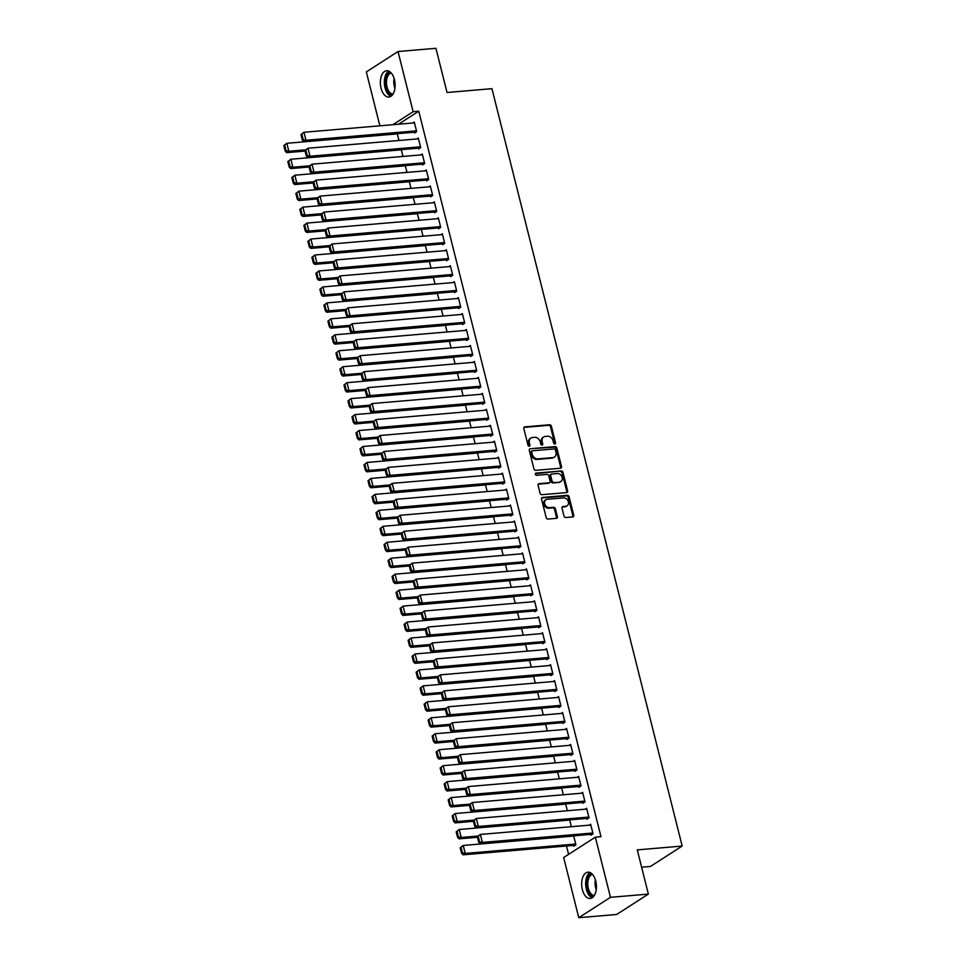 <?xml version="1.0" encoding="UTF-8"?>
<svg xmlns="http://www.w3.org/2000/svg" width="966" height="966" viewBox="0 0 966 966"><rect width="100%" height="100%" fill="white"/><g stroke="black" fill="none" stroke-linecap="round" stroke-linejoin="round"><path stroke-width="1.45" d="M554.858 444.034A1.159 0.93 57.3 0 0 555.547 442.851L551.369 426.211A1.666 1.328 57.3 0 0 549.594 424.762L524.804 426.875A1.666 1.328 57.3 0 0 523.813 428.554L527.991 445.205A1.159 0.93 57.3 0 0 529.923 445.036L529.38 442.887A5.313 4.25 57.3 0 1 530.914 438.033A5.313 4.25 57.3 0 1 532.532 437.501L534.596 437.32A5.313 4.25 57.3 0 1 540.26 441.957L540.803 444.106A1.159 0.93 57.3 0 0 542.735 443.949L542.192 441.788A5.313 4.25 57.3 0 1 543.725 436.946A5.313 4.25 57.3 0 1 545.343 436.403L547.408 436.234A5.313 4.25 57.3 0 1 553.083 440.87L553.615 443.02A1.159 0.93 57.3 0 0 554.858 444.034M554.677 444.034A1.159 0.93 57.3 0 0 554.689 443.406L550.511 426.767A1.666 1.328 57.3 0 0 548.736 425.318L523.946 427.431A1.666 1.328 57.3 0 0 523.934 427.431L524.804 426.875M529.054 446.207A1.159 0.93 57.3 0 0 529.066 445.592L528.523 443.43L529.38 442.887M541.866 445.121A1.159 0.93 57.3 0 0 541.878 444.493L541.334 442.343L542.192 441.788M582.365 889.626A13.198 7.317 85.1 0 1 587.932 872.177A13.198 7.317 85.1 0 1 595.732 881.028A13.198 7.317 85.1 0 1 590.178 898.477A13.198 7.317 85.1 0 1 582.365 889.626M381.063 88.196A13.198 7.317 85.1 0 1 386.629 70.747A13.198 7.317 85.1 0 1 394.43 79.598A13.198 7.317 85.1 0 1 388.863 97.059A13.198 7.317 85.1 0 1 381.063 88.196M564.023 516.086A1.666 1.328 57.3 0 0 565.798 517.534L572.753 516.943A1.666 1.328 57.3 0 0 573.732 515.264L569.095 496.778A1.666 1.328 57.3 0 0 567.32 495.329L542.518 497.442A1.666 1.328 57.3 0 0 541.54 499.12L546.176 517.607A1.666 1.328 57.3 0 0 547.951 519.056L556.356 518.344A1.666 1.328 57.3 0 0 557.346 516.653L555.353 508.744A1.666 1.328 57.3 0 0 553.578 507.295L549.413 507.657A4.444 3.55 57.3 0 1 544.957 504.602A4.444 3.55 57.3 0 1 545.959 499.724A4.444 3.55 57.3 0 1 547.311 499.277L563.637 497.888A4.444 3.55 57.3 0 1 568.093 500.931A4.444 3.55 57.3 0 1 567.09 505.81A4.444 3.55 57.3 0 1 565.738 506.269L563.021 506.498A1.666 1.328 57.3 0 0 562.031 508.176L564.023 516.086M595.358 837.16L610.476 897.317L578.779 917.7L563.661 857.542L595.358 837.16L600.973 836.677L418.749 111.211L413.134 111.694L392.896 124.699M379.867 125.809L366.331 71.907L398.028 51.524L435.92 48.3L447.029 92.507L491.935 88.679L682.177 846.059L637.27 849.887L648.367 894.093L610.476 897.317M398.028 51.524L413.134 111.694M560.509 468.232A1.666 1.328 57.3 0 0 561.5 466.542L556.851 448.067A1.666 1.328 57.3 0 0 555.088 446.618L530.286 448.731A1.666 1.328 57.3 0 0 529.308 450.41L533.944 468.896A1.666 1.328 57.3 0 0 535.719 470.345L560.509 468.232A1.666 1.328 57.3 0 0 560.642 467.097L555.993 448.61A1.666 1.328 57.3 0 0 554.23 447.161L530.286 448.731M562.973 472.422L567.622 490.909A1.666 1.328 57.3 0 1 566.631 492.588L541.829 494.701A1.666 1.328 57.3 0 1 540.066 493.252L538.074 485.343A1.666 1.328 57.3 0 1 539.064 483.652L549.123 482.795A1.666 1.328 57.3 0 0 550.101 481.116L548.785 475.864A1.666 1.328 57.3 0 0 547.01 474.415L536.541 475.308A1.159 0.93 57.3 0 1 535.997 473.123L561.198 470.973A1.666 1.328 57.3 0 1 562.973 472.422L562.115 472.978L566.764 491.452L567.622 490.909M641.617 867.202L650.48 866.442L682.177 846.059M586.688 818.431L586.893 819.228L589.031 817.852L586.628 808.276L585.167 809.218M569.638 819.88L571.353 826.691M578.67 786.517L578.875 787.314L581.013 785.938L578.61 776.362L577.149 777.292M561.62 787.966L563.335 794.777M570.652 754.591L570.858 755.388L572.995 754.011L570.592 744.436L569.131 745.378M553.603 756.052L555.317 762.862M562.635 722.677L562.84 723.474L564.977 722.097L562.574 712.522L561.113 713.463M545.585 724.126L547.299 730.936M554.617 690.762L554.822 691.559L556.959 690.183L554.556 680.607L553.095 681.549M537.579 692.211L539.282 699.022M546.611 658.848L546.804 659.645L548.954 658.269L546.539 648.693L545.078 649.635M529.561 660.297L531.264 667.108M538.593 626.934L538.787 627.731L540.936 626.354L538.521 616.779L537.06 617.709M521.543 628.383L523.246 635.193M530.576 595.008L530.769 595.805L532.918 594.428L530.503 584.853L529.054 585.794M513.526 596.469L515.228 603.279M522.558 563.093L522.751 563.89L524.9 562.514L522.497 552.938L521.036 553.88M505.508 564.542L507.21 571.353M514.54 531.179L514.733 531.976L516.882 530.6L514.48 521.024L513.018 521.966M497.49 532.628L499.205 539.439M506.522 499.265L506.727 500.062L508.865 498.685L506.462 489.11L505.001 490.052M489.472 500.714L491.187 507.524M498.504 467.351L498.71 468.148L500.847 466.771L498.444 457.196L496.983 458.125M481.454 468.8L483.169 475.61M490.486 435.425L490.692 436.234L492.829 434.845L490.426 425.269L488.965 426.211M473.437 436.886L475.151 443.696M482.469 403.51L482.674 404.307L484.811 402.931L482.408 393.355L480.947 394.297M465.419 404.959L467.133 411.77M474.451 371.596L474.656 372.393L476.793 371.016L474.391 361.441L472.929 362.383M457.401 373.045L459.116 379.855M466.433 339.682L466.638 340.479L468.776 339.102L466.373 329.527L464.912 330.469M449.383 341.131L451.098 347.941M458.415 307.768L458.621 308.565L460.758 307.188L458.355 297.613L456.894 298.542M441.365 309.217L443.08 316.027M450.397 275.841L450.603 276.65L452.74 275.262L450.337 265.686L448.876 266.628M433.348 277.302L435.062 284.113M442.392 243.927L442.585 244.724L444.722 243.347L442.319 233.772L440.858 234.714M425.342 245.376L427.044 252.186M434.374 212.013L434.567 212.81L436.717 211.433L434.302 201.858L432.84 202.8M417.324 213.462L419.027 220.272M426.356 180.099L426.549 180.896L428.699 179.519L426.284 169.944L424.823 170.885M409.306 181.548L411.009 188.358M418.338 148.184L418.532 148.981L420.681 147.605L418.278 138.029L416.817 138.959M401.288 149.633L402.991 156.444M418.749 111.211L398.511 124.228M566.499 846.011L568.6 854.367M397.28 133.67L398.982 140.481M414.329 132.221L414.523 133.018L416.672 131.642L414.269 122.066L412.808 123.008M405.297 165.584L407 172.395M422.347 164.135L422.54 164.932L424.69 163.556L422.275 153.98L420.826 154.922M413.315 197.511L415.018 204.321M430.365 196.05L430.558 196.859L432.708 195.47L430.293 185.907L428.832 186.836M421.333 229.425L423.036 236.235M438.383 227.976L438.576 228.773L440.725 227.396L438.31 217.821L436.849 218.751M429.351 261.339L431.053 268.15M446.389 259.89L446.594 260.687L448.731 259.311L446.328 249.735L444.867 250.677M437.356 293.253L439.071 300.064M454.406 291.804L454.612 292.601L456.749 291.225L454.346 281.649L452.885 282.591M445.374 325.168L447.089 331.978M462.424 323.719L462.629 324.516L464.767 323.139L462.364 313.564L460.903 314.505M453.392 357.094L455.107 363.904M470.442 355.633L470.647 356.442L472.785 355.053L470.382 345.478L468.921 346.42M461.41 389.008L463.125 395.819M478.46 387.559L478.665 388.356L480.802 386.98L478.399 377.404L476.938 378.334M469.428 420.922L471.142 427.733M486.478 419.473L486.683 420.27L488.82 418.894L486.417 409.318L484.956 410.26M477.445 452.837L479.16 459.647M494.495 451.388L494.701 452.185L496.838 450.808L494.435 441.233L492.974 442.174M485.463 484.751L487.178 491.561M502.513 483.302L502.718 484.099L504.856 482.722L502.453 473.147L500.992 474.089M493.481 516.677L495.196 523.487M510.531 515.216L510.724 516.013L512.874 514.636L510.471 505.061L509.01 506.003M501.499 548.591L503.201 555.402M518.549 547.142L518.742 547.939L520.891 546.563L518.488 536.987L517.027 537.917M509.517 580.506L511.219 587.316M526.567 579.057L526.76 579.854L528.909 578.477L526.506 568.902L525.045 569.843M517.534 612.42L519.237 619.23M534.584 610.971L534.778 611.768L536.927 610.391L534.512 600.816L533.051 601.758M525.552 644.334L527.255 651.144M542.602 642.885L542.795 643.682L544.945 642.305L542.53 632.73L541.069 633.672M533.57 676.26L535.273 683.071M550.62 674.799L550.813 675.596L552.95 674.22L550.548 664.644L549.086 665.586M541.576 708.175L543.29 714.985M558.626 706.726L558.831 707.523L560.968 706.146L558.565 696.571L557.104 697.5M549.594 740.089L551.308 746.899M566.644 738.64L566.849 739.437L568.986 738.06L566.583 728.485L565.122 729.427M557.611 772.003L559.326 778.813M574.661 770.554L574.867 771.351L577.004 769.974L574.601 760.399L573.14 761.341M565.629 803.917L567.344 810.728M582.679 802.468L582.884 803.265L585.022 801.889L582.619 792.313L581.158 793.255M573.562 845.407L573.768 846.204L575.905 844.827L573.647 835.844M590.697 834.383L590.902 835.179L593.039 833.803L590.637 824.227L589.175 825.169M648.367 894.093L616.67 914.476L578.779 917.7M543.725 436.946L542.868 437.501A5.313 4.25 57.3 0 0 541.334 442.343M530.914 438.033L530.056 438.588A5.313 4.25 57.3 0 0 528.523 443.43M555.365 449.951A1.159 0.93 57.3 0 0 554.122 448.936L532.351 450.784A1.159 0.93 57.3 0 0 531.662 451.967L532.23 454.237A5.313 4.25 57.3 0 0 537.905 458.874L552.781 457.606A5.313 4.25 57.3 0 0 554.399 457.075A5.313 4.25 57.3 0 0 555.933 452.221L555.365 449.951M531.493 451.339A1.159 0.93 57.3 0 0 530.805 452.523L531.662 451.967M554.399 457.075L553.542 457.618A5.313 4.25 57.3 0 1 551.924 458.162L537.048 459.43A5.313 4.25 57.3 0 1 531.372 454.793L530.805 452.523M566.644 492.588A1.666 1.328 57.3 0 0 566.764 491.452M539.064 483.652L538.207 484.207A1.666 1.328 57.3 0 0 538.195 484.207L548.265 483.35A1.666 1.328 57.3 0 0 548.76 483.181L549.618 482.626M535.321 473.654L561.198 470.973M559.555 481.913A4.444 3.55 57.3 0 0 560.908 481.454A4.444 3.55 57.3 0 0 561.898 476.588A4.444 3.55 57.3 0 0 557.442 473.533L551.695 474.016A1.666 1.328 57.3 0 0 550.717 475.707L552.033 480.947A1.666 1.328 57.3 0 0 553.796 482.396L558.698 482.469A4.444 3.55 57.3 0 0 560.051 482.01L560.908 481.454M551.188 474.185L550.33 474.741A1.666 1.328 57.3 0 0 549.859 476.262L550.717 475.707M558.698 482.469L552.95 482.952A1.666 1.328 57.3 0 1 551.175 481.503L549.859 476.262M562.115 472.978A1.666 1.328 57.3 0 0 560.34 471.529M567.09 505.81L566.233 506.365A4.444 3.55 57.3 0 1 564.881 506.812L562.164 507.041A1.666 1.328 57.3 0 0 562.152 507.041L563.021 506.498M545.959 499.724L545.102 500.279A4.444 3.55 57.3 0 0 544.1 505.158A4.444 3.55 57.3 0 0 548.555 508.201L549.413 507.657M556.368 518.344A1.666 1.328 57.3 0 0 556.488 517.208L554.496 509.299A1.666 1.328 57.3 0 0 552.721 507.85L548.555 508.201M572.753 516.943A1.666 1.328 57.3 0 0 572.874 515.808L568.237 497.333A1.666 1.328 57.3 0 0 566.462 495.884L541.672 497.997A1.666 1.328 57.3 0 0 541.66 497.997L542.518 497.442M283.823 145.612L285.224 151.191L286.081 150.636L284.68 145.057L283.823 145.612L286.842 143.294L397.328 133.888M305.63 149.839L288.846 151.276L286.709 152.652L305.099 151.082M284.68 145.057L286.842 143.294L288.846 151.276L286.081 150.636M285.224 151.191L286.709 152.652M416.467 130.845L305.981 140.251L303.843 141.628L415.984 132.076M300.957 134.588L303.976 132.27L305.981 140.251L303.215 139.623L301.815 134.032L300.957 134.588L302.358 140.179L303.215 139.623M414.462 122.863L303.976 132.27L301.815 134.032M303.843 141.628L302.358 140.179M287.832 161.564L289.232 167.154L290.09 166.599L288.689 161.02L287.832 161.564L290.851 159.245L401.337 149.839M309.639 165.802L292.855 167.227L290.718 168.603L309.108 167.033M288.689 161.02L290.851 159.245L292.855 167.227L290.09 166.599M289.232 167.154L290.718 168.603M291.841 177.527L293.241 183.105L294.099 182.562L292.698 176.971L291.841 177.527L294.859 175.208L405.346 165.802M313.648 181.753L296.864 183.19L294.727 184.566L313.117 182.997M292.698 176.971L294.859 175.208L296.864 183.19L294.099 182.562M293.241 183.105L294.727 184.566M420.476 146.808L309.989 156.214L307.852 157.591L419.993 148.04M304.966 150.551L307.985 148.233L309.989 156.214L307.224 155.586L305.824 149.996L304.966 150.551L306.367 156.13L307.224 155.586M418.471 138.826L307.985 148.233L305.824 149.996M307.852 157.591L306.367 156.13M424.485 162.759L313.998 172.165L311.861 173.542L424.002 164.003M308.975 166.502L311.994 164.184L313.998 172.165L311.233 171.537L309.832 165.959L308.975 166.502L310.376 172.093L311.233 171.537M422.48 154.777L311.994 164.184L309.832 165.959M311.861 173.542L310.376 172.093M392.377 94.958A11.423 6.339 85.1 0 1 391.133 94.753A11.423 6.339 85.1 0 1 385.301 82.979A11.423 6.339 85.1 0 1 390.445 72.221M391.218 72.993A10.578 5.868 -94.9 0 0 386.472 82.979A10.578 5.868 -94.9 0 0 391.87 93.871A10.578 5.868 -94.9 0 0 393.017 94.052M388.73 71.098A13.113 7.269 -94.9 0 0 384.432 84.187A13.113 7.269 -94.9 0 0 390.88 96.346M593.679 896.388A11.423 6.339 85.1 0 1 592.436 896.182A11.423 6.339 85.1 0 1 586.604 884.409A11.423 6.339 85.1 0 1 591.747 873.638M592.532 874.423A10.578 5.868 -94.9 0 0 587.787 884.409A10.578 5.868 -94.9 0 0 593.172 895.289A10.578 5.868 -94.9 0 0 594.319 895.482M590.033 872.527A13.113 7.269 -94.9 0 0 585.734 885.605A13.113 7.269 -94.9 0 0 592.182 897.776M295.85 193.478L297.25 199.068L298.108 198.513L296.707 192.934L295.85 193.478L298.868 191.171L409.355 181.753M317.657 197.716L300.873 199.141L298.736 200.517L317.126 198.96M296.707 192.934L298.868 191.171L300.873 199.141L298.108 198.513M297.25 199.068L298.736 200.517M299.858 209.441L301.259 215.02L302.116 214.476L300.716 208.885L299.858 209.441L302.877 207.122L413.363 197.716M321.666 213.679L304.882 215.104L302.744 216.481L321.135 214.911M300.716 208.885L302.877 207.122L304.882 215.104L302.116 214.476M301.259 215.02L302.744 216.481M428.493 178.722L318.007 188.129L315.87 189.505L428.01 179.954M312.984 182.465L316.003 180.147L318.007 188.129L315.242 187.501L313.841 181.91L312.984 182.465L314.385 188.044L315.242 187.501M426.489 170.74L316.003 180.147L313.841 181.91M315.87 189.505L314.385 188.044M432.502 194.673L322.016 204.08L319.879 205.468L432.019 195.917M316.993 198.416L320.012 196.11L322.016 204.08L319.251 203.452L317.85 197.873L316.993 198.416L318.394 204.007L319.251 203.452M430.498 186.704L320.012 196.11L317.85 197.873M319.879 205.468L318.394 204.007M303.867 225.404L305.268 230.983L306.125 230.427L304.725 224.849L303.867 225.404L306.886 223.086L417.372 213.679M325.675 229.63L308.891 231.055L306.753 232.444L325.144 230.874M304.725 224.849L306.886 223.086L308.891 231.055L306.125 230.427M305.268 230.983L306.753 232.444M436.511 210.636L326.025 220.043L323.888 221.419L436.028 211.868M321.002 214.38L324.021 212.061L326.025 220.043L323.26 219.415L321.859 213.824L321.002 214.38L322.403 219.97L323.26 219.415M434.507 202.655L324.021 212.061L321.859 213.824M323.888 221.419L322.403 219.97M307.876 241.355L309.277 246.946L310.134 246.39L308.734 240.812L307.876 241.355L310.895 239.037L421.381 229.63M329.684 245.593L312.899 247.018L310.762 248.395L329.152 246.825M308.734 240.812L310.895 239.037L312.899 247.018L310.134 246.39M309.277 246.946L310.762 248.395M440.52 226.599L330.034 236.006L327.897 237.382L440.037 227.831M325.011 230.343L328.029 228.024L330.034 236.006L327.269 235.378L325.868 229.787L325.011 230.343L326.411 235.921L327.269 235.378M438.516 218.618L328.029 228.024L325.868 229.787M327.897 237.382L326.411 235.921M311.885 257.318L313.286 262.897L314.143 262.354L312.743 256.763L311.885 257.318L314.904 255L425.39 245.593M333.693 261.544L316.908 262.981L314.771 264.358L333.161 262.788M312.743 256.763L314.904 255L316.908 262.981L314.143 262.354M313.286 262.897L314.771 264.358M444.529 242.551L334.043 251.957L331.906 253.334L444.046 243.794M329.02 246.294L332.038 243.975L334.043 251.957L331.278 251.329L329.877 245.75L329.02 246.294L330.42 251.885L331.278 251.329M442.525 234.569L332.038 243.975L329.877 245.75M331.906 253.334L330.42 251.885M315.894 273.269L317.295 278.86L318.152 278.305L316.751 272.726L315.894 273.269L318.913 270.951L429.399 261.544M337.702 277.508L320.917 278.933L318.78 280.309L337.17 278.751M316.751 272.726L318.913 270.951L320.917 278.933L318.152 278.305M317.295 278.86L318.78 280.309M448.538 258.514L338.052 267.92L335.914 269.297L448.055 259.745M333.029 262.257L336.047 259.939L338.052 267.92L335.287 267.292L333.886 261.701L333.029 262.257L334.429 267.836L335.287 267.292M446.534 250.532L336.047 259.939L333.886 261.701M335.914 269.297L334.429 267.836M319.903 289.232L321.304 294.811L322.161 294.268L320.76 288.677L319.903 289.232L322.922 286.914L433.408 277.508M341.71 293.471L324.926 294.896L322.789 296.272L341.179 294.702M320.76 288.677L322.922 286.914L324.926 294.896L322.161 294.268M321.304 294.811L322.789 296.272M452.547 274.465L342.061 283.871L339.923 285.26L452.064 275.708M337.037 278.208L340.056 275.902L342.061 283.871L339.295 283.243L337.895 277.665L337.037 278.208L338.438 283.799L339.295 283.243M450.542 266.495L340.056 275.902L337.895 277.665M339.923 285.26L338.438 283.799M323.912 305.196L325.313 310.774L326.17 310.219L324.769 304.64L323.912 305.196L326.931 302.877L437.417 293.471M345.719 309.422L328.935 310.847L326.798 312.235L345.188 310.666M324.769 304.64L326.931 302.877L328.935 310.847L326.17 310.219M325.313 310.774L326.798 312.235M456.556 290.428L346.07 299.834L343.932 301.211L456.073 291.66M341.046 294.171L344.065 291.853L346.07 299.834L343.304 299.206L341.904 293.616L341.046 294.171L342.447 299.762L343.304 299.206M454.551 282.446L344.065 291.853L341.904 293.616M343.932 301.211L342.447 299.762M327.921 321.147L329.321 326.737L330.179 326.182L328.778 320.591L327.921 321.147L330.94 318.828L441.426 309.422M349.728 325.385L332.944 326.81L330.807 328.186L349.197 326.617M328.778 320.591L330.94 318.828L332.944 326.81L330.179 326.182M329.321 326.737L330.807 328.186M460.565 306.391L350.078 315.797L347.941 317.174L460.082 307.623M345.055 310.134L348.074 307.816L350.078 315.797L347.313 315.17L345.913 309.579L345.055 310.134L346.456 315.713L347.313 315.17M458.56 298.409L348.074 307.816L345.913 309.579M347.941 317.174L346.456 315.713M331.93 337.11L333.33 342.689L334.188 342.145L332.787 336.554L331.93 337.11L334.948 334.791L445.435 325.385M353.725 341.336L336.953 342.773L334.816 344.15L353.206 342.58M332.787 336.554L334.948 334.791L336.953 342.773L334.188 342.145M333.33 342.689L334.816 344.15M464.574 322.342L354.087 331.749L351.95 333.125L464.091 323.586M349.064 326.085L352.083 323.767L354.087 331.749L351.322 331.121L349.921 325.542L349.064 326.085L350.465 331.676L351.322 331.121M462.569 314.361L352.083 323.767L349.921 325.542M351.95 333.125L350.465 331.676M335.939 353.061L337.339 358.652L338.197 358.096L336.796 352.518L335.939 353.061L338.957 350.743L449.444 341.336M357.734 357.299L340.962 358.724L338.825 360.101L357.215 358.543M336.796 352.518L338.957 350.743L340.962 358.724L338.197 358.096M337.339 358.652L338.825 360.101M468.582 338.305L358.096 347.712L355.959 349.088L468.099 339.537M353.073 342.049L356.092 339.73L358.096 347.712L355.331 347.084L353.93 341.493L353.073 342.049L354.474 347.627L355.331 347.084M466.578 330.324L356.092 339.73L353.93 341.493M355.959 349.088L354.474 347.627M339.947 369.024L341.348 374.603L342.205 374.059L340.793 368.469L339.947 369.024L342.966 366.706L453.452 357.299M361.743 373.262L344.971 374.687L342.833 376.064L361.224 374.494M340.793 368.469L342.966 366.706L344.971 374.687L342.205 374.059M341.348 374.603L342.833 376.064M472.591 354.256L362.105 363.663L359.968 365.039L472.108 355.5M357.082 358L360.101 355.693L362.105 363.663L359.34 363.035L357.927 357.456L357.082 358L358.483 363.59L359.34 363.035M470.587 346.287L360.101 355.693L357.927 357.456M359.968 365.039L358.483 363.59M343.956 384.987L345.357 390.566L346.214 390.01L344.802 384.432L343.956 384.987L346.975 382.669L457.461 373.262M365.752 389.213L348.98 390.638L346.83 392.027L365.233 390.457M344.802 384.432L346.975 382.669L348.98 390.638L346.214 390.01M345.357 390.566L346.83 392.027M476.6 370.22L366.114 379.626L363.965 381.002L476.117 371.451M361.079 373.963L364.11 371.644L366.114 379.626L363.349 378.998L361.936 373.407L361.079 373.963L362.491 379.553L363.349 378.998M474.596 362.238L364.11 371.644L361.936 373.407M363.965 381.002L362.491 379.553M347.953 400.938L349.366 406.529L350.223 405.974L348.811 400.383L347.953 400.938L350.984 398.62L461.47 389.213M369.761 405.177L352.988 406.601L350.839 407.978L369.241 406.408M348.811 400.383L350.984 398.62L352.988 406.601L350.223 405.974M349.366 406.529L350.839 407.978M480.609 386.183L370.123 395.589L367.974 396.966L480.126 387.414M365.088 389.926L368.118 387.608L370.123 395.589L367.358 394.961L365.945 389.37L365.088 389.926L366.5 395.505L367.358 394.961M478.605 378.201L368.118 387.608L365.945 389.37M367.974 396.966L366.5 395.505M351.962 416.901L353.375 422.48L354.232 421.937L352.819 416.346L351.962 416.901L354.993 414.583L465.479 405.177M373.77 421.128L356.997 422.565L354.848 423.941L373.238 422.371M352.819 416.346L354.993 414.583L356.997 422.565L354.232 421.937M353.375 422.48L354.848 423.941M484.618 402.134L374.132 411.54L371.982 412.917L484.135 403.377M369.097 405.877L372.127 403.559L374.132 411.54L371.367 410.912L369.954 405.334L369.097 405.877L370.509 411.468L371.367 410.912M482.614 394.152L372.127 403.559L369.954 405.334M371.982 412.917L370.509 411.468M355.971 432.853L357.384 438.443L358.241 437.888L356.828 432.309L355.971 432.853L359.002 430.534L469.488 421.128M377.778 437.091L361.006 438.516L358.857 439.892L377.247 438.335M356.828 432.309L359.002 430.534L361.006 438.516L358.241 437.888M357.384 438.443L358.857 439.892M488.615 418.097L378.141 427.503L375.991 428.88L488.144 419.329M373.105 421.84L376.136 419.522L378.141 427.503L375.376 426.875L373.963 421.285L373.105 421.84L374.518 427.419L375.376 426.875M486.61 410.115L376.136 419.522L373.963 421.285M375.991 428.88L374.518 427.419M359.98 448.816L361.393 454.394L362.238 453.851L360.837 448.26L359.98 448.816L363.011 446.497L473.485 437.091M381.787 453.054L365.015 454.479L362.866 455.855L381.256 454.286M360.837 448.26L363.011 446.497L365.015 454.479L362.238 453.851M361.393 454.394L362.866 455.855M492.624 434.048L382.15 443.454L380 444.831L492.153 435.292M377.114 437.791L380.145 435.485L382.15 443.454L379.372 442.826L377.972 437.248L377.114 437.791L378.527 443.382L379.372 442.826M490.619 426.078L380.145 435.485L377.972 437.248M380 444.831L378.527 443.382M363.989 464.779L365.402 470.357L366.247 469.802L364.846 464.223L363.989 464.779L367.02 462.46L477.494 453.054M385.796 469.005L369.024 470.43L366.875 471.819L385.265 470.249M364.846 464.223L367.02 462.46L369.024 470.43L366.247 469.802M365.402 470.357L366.875 471.819M496.633 450.011L386.159 459.418L384.009 460.794L496.162 451.243M381.123 453.754L384.154 451.436L386.159 459.418L383.381 458.79L381.981 453.199L381.123 453.754L382.524 459.345L383.381 458.79M494.628 442.03L384.154 451.436L381.981 453.199M384.009 460.794L382.524 459.345M367.998 480.73L369.398 486.321L370.256 485.765L368.855 480.174L367.998 480.73L371.029 478.411L481.503 469.005M389.805 484.968L373.033 486.393L370.884 487.77L389.274 486.2M368.855 480.174L371.029 478.411L373.033 486.393L370.256 485.765M369.398 486.321L370.884 487.77M500.642 465.974L390.167 475.381L388.018 476.757L500.171 467.206M385.132 469.718L388.163 467.399L390.167 475.381L387.39 474.753L385.989 469.162L385.132 469.718L386.533 475.296L387.39 474.753M498.637 457.993L388.163 467.399L385.989 469.162M388.018 476.757L386.533 475.296M372.007 496.693L373.407 502.272L374.265 501.728L372.864 496.138L372.007 496.693L375.037 494.375L485.512 484.968M393.814 500.919L377.042 502.356L374.893 503.733L393.283 502.163M372.864 496.138L375.037 494.375L377.042 502.356L374.265 501.728M373.407 502.272L374.893 503.733M504.65 481.925L394.176 491.332L392.027 492.708L504.18 483.169M389.141 485.669L392.172 483.35L394.176 491.332L391.399 490.704L389.998 485.125L389.141 485.669L390.542 491.259L391.399 490.704M502.646 473.944L392.172 483.35L389.998 485.125M392.027 492.708L390.542 491.259M376.015 512.644L377.416 518.235L378.274 517.679L376.873 512.101L376.015 512.644L379.046 510.326L489.52 500.919M397.823 516.882L381.051 518.307L378.901 519.684L397.292 518.126M376.873 512.101L379.046 510.326L381.051 518.307L378.274 517.679M377.416 518.235L378.901 519.684M380.024 528.607L381.425 534.186L382.282 533.643L380.882 528.052L380.024 528.607L383.055 526.289L493.529 516.882M401.832 532.846L385.06 534.27L382.91 535.647L401.301 534.077M380.882 528.052L383.055 526.289L385.06 534.27L382.282 533.643M381.425 534.186L382.91 535.647M384.033 544.57L385.434 550.149L386.291 549.594L384.891 544.015L384.033 544.57L387.052 542.252L497.538 532.846M405.841 548.797L389.056 550.222L386.919 551.61L405.309 550.04M384.891 544.015L387.052 542.252L389.056 550.222L386.291 549.594M385.434 550.149L386.919 551.61M388.042 560.521L389.443 566.112L390.3 565.557L388.9 559.966L388.042 560.521L391.061 558.203L501.547 548.797M409.85 564.76L393.065 566.185L390.928 567.561L409.318 565.991M388.9 559.966L391.061 558.203L393.065 566.185L390.3 565.557M389.443 566.112L390.928 567.561M392.051 576.485L393.452 582.063L394.309 581.52L392.908 575.929L392.051 576.485L395.07 574.166L505.556 564.76M413.859 580.711L397.074 582.148L394.937 583.524L413.327 581.955M392.908 575.929L395.07 574.166L397.074 582.148L394.309 581.52M393.452 582.063L394.937 583.524M396.06 592.436L397.461 598.026L398.318 597.471L396.917 591.892L396.06 592.436L399.079 590.117L509.565 580.711M417.867 596.674L401.083 598.099L398.946 599.475L417.336 597.918M396.917 591.892L399.079 590.117L401.083 598.099L398.318 597.471M397.461 598.026L398.946 599.475M400.069 608.399L401.47 613.978L402.327 613.434L400.926 607.843L400.069 608.399L403.088 606.08L513.574 596.674M421.876 612.637L405.092 614.062L402.955 615.439L421.345 613.869M400.926 607.843L403.088 606.08L405.092 614.062L402.327 613.434M401.47 613.978L402.955 615.439M508.659 497.888L398.185 507.295L396.036 508.671L508.176 499.12M393.15 501.632L396.181 499.313L398.185 507.295L395.408 506.667L394.007 501.076L393.15 501.632L394.551 507.21L395.408 506.667M506.655 489.907L396.181 499.313L394.007 501.076M396.036 508.671L394.551 507.21M512.668 513.84L402.194 523.246L400.045 524.623L512.185 515.083M397.159 517.583L400.19 515.276L402.194 523.246L399.417 522.618L398.016 517.039L397.159 517.583L398.56 523.174L399.417 522.618M510.664 505.87L400.19 515.276L398.016 517.039M400.045 524.623L398.56 523.174M516.677 529.803L406.191 539.209L404.054 540.586L516.194 531.034M401.168 533.546L404.186 531.228L406.191 539.209L403.426 538.581L402.025 532.99L401.168 533.546L402.568 539.137L403.426 538.581M514.673 521.821L404.186 531.228L402.025 532.99M404.054 540.586L402.568 539.137M520.686 545.766L410.2 555.172L408.063 556.549L520.203 546.998M405.177 549.509L408.195 547.191L410.2 555.172L407.435 554.544L406.034 548.954L405.177 549.509L406.577 555.088L407.435 554.544M518.682 537.784L408.195 547.191L406.034 548.954M408.063 556.549L406.577 555.088M524.695 561.717L414.209 571.123L412.071 572.5L524.212 562.961M409.186 565.46L412.204 563.142L414.209 571.123L411.444 570.495L410.043 564.917L409.186 565.46L410.586 571.051L411.444 570.495M522.691 553.735L412.204 563.142L410.043 564.917M412.071 572.5L410.586 571.051M528.704 577.68L418.218 587.087L416.08 588.463L528.221 578.912M413.194 581.423L416.213 579.105L418.218 587.087L415.452 586.459L414.052 580.868L413.194 581.423L414.595 587.002L415.452 586.459M526.699 569.698L416.213 579.105L414.052 580.868M416.08 588.463L414.595 587.002M532.713 593.631L422.227 603.038L420.089 604.414L532.23 594.875M417.203 597.374L420.222 595.068L422.227 603.038L419.461 602.41L418.061 596.831L417.203 597.374L418.604 602.965L419.461 602.41M530.708 585.662L420.222 595.068L418.061 596.831M420.089 604.414L418.604 602.965M404.078 624.362L405.478 629.941L406.336 629.385L404.935 623.807L404.078 624.362L407.097 622.044L517.583 612.637M425.885 628.588L409.101 630.013L406.964 631.402L425.354 629.832M404.935 623.807L407.097 622.044L409.101 630.013L406.336 629.385M405.478 629.941L406.964 631.402M536.722 609.594L426.235 619.001L424.098 620.377L536.239 610.826M421.212 613.338L424.231 611.019L426.235 619.001L423.47 618.373L422.07 612.782L421.212 613.338L422.613 618.928L423.47 618.373M534.717 601.613L424.231 611.019L422.07 612.782M424.098 620.377L422.613 618.928M408.087 640.313L409.487 645.904L410.345 645.348L408.944 639.758L408.087 640.313L411.105 637.995L521.592 628.588M429.894 644.551L413.11 645.976L410.973 647.353L429.363 645.783M408.944 639.758L411.105 637.995L413.11 645.976L410.345 645.348M409.487 645.904L410.973 647.353M540.731 625.557L430.244 634.964L428.107 636.34L540.248 626.789M425.221 629.301L428.24 626.982L430.244 634.964L427.479 634.336L426.078 628.745L425.221 629.301L426.622 634.879L427.479 634.336M538.726 617.576L428.24 626.982L426.078 628.745M428.107 636.34L426.622 634.879M412.096 656.276L413.496 661.855L414.354 661.312L412.953 655.721L412.096 656.276L415.114 653.958L525.601 644.551M433.903 660.503L417.119 661.939L414.982 663.316L433.372 661.746M412.953 655.721L415.114 653.958L417.119 661.939L414.354 661.312M413.496 661.855L414.982 663.316M544.739 641.509L434.253 650.915L432.116 652.292L544.256 642.74M429.23 645.252L432.249 642.933L434.253 650.915L431.488 650.287L430.087 644.708L429.23 645.252L430.631 650.842L431.488 650.287M542.735 633.527L432.249 642.933L430.087 644.708M432.116 652.292L430.631 650.842M416.105 672.227L417.505 677.818L418.363 677.263L416.962 671.684L416.105 672.227L419.123 669.909L529.61 660.503M437.912 676.466L421.128 677.89L418.99 679.267L437.381 677.709M416.962 671.684L419.123 669.909L421.128 677.89L418.363 677.263M417.505 677.818L418.99 679.267M548.748 657.472L438.262 666.878L436.125 668.255L548.265 658.703M433.239 661.215L436.258 658.897L438.262 666.878L435.497 666.25L434.096 660.659L433.239 661.215L434.64 666.794L435.497 666.25M546.744 649.49L436.258 658.897L434.096 660.659M436.125 668.255L434.64 666.794M420.113 688.19L421.514 693.769L422.371 693.226L420.971 687.635L420.113 688.19L423.132 685.872L533.618 676.466M441.921 692.429L425.137 693.854L422.999 695.23L441.39 693.66M420.971 687.635L423.132 685.872L425.137 693.854L422.371 693.226M421.514 693.769L422.999 695.23M552.757 673.423L442.271 682.829L440.134 684.206L552.274 674.666M437.248 677.166L440.267 674.86L442.271 682.829L439.506 682.201L438.105 676.623L437.248 677.166L438.649 682.757L439.506 682.201M550.753 665.453L440.267 674.86L438.105 676.623M440.134 684.206L438.649 682.757M424.122 704.142L425.523 709.732L426.38 709.177L424.98 703.598L424.122 704.142L427.141 701.835L537.627 692.429M445.93 708.38L429.145 709.805L427.008 711.193L445.398 709.624M424.98 703.598L427.141 701.835L429.145 709.805L426.38 709.177M425.523 709.732L427.008 711.193M556.766 689.386L446.28 698.792L444.143 700.169L556.283 690.618M441.257 693.129L444.275 690.811L446.28 698.792L443.515 698.164L442.114 692.574L441.257 693.129L442.657 698.72L443.515 698.164M554.762 681.404L444.275 690.811L442.114 692.574M444.143 700.169L442.657 698.72M428.131 720.105L429.532 725.695L430.389 725.14L428.989 719.549L428.131 720.105L431.15 717.786L541.636 708.38M449.939 724.343L433.154 725.768L431.017 727.144L449.407 725.575M428.989 719.549L431.15 717.786L433.154 725.768L430.389 725.14M429.532 725.695L431.017 727.144M560.775 705.349L450.289 714.755L448.152 716.132L560.292 706.581M445.266 709.092L448.284 706.774L450.289 714.755L447.524 714.128L446.123 708.537L445.266 709.092L446.666 714.671L447.524 714.128M558.771 697.367L448.284 706.774L446.123 708.537M448.152 716.132L446.666 714.671M432.14 736.068L433.541 741.647L434.398 741.103L432.997 735.512L432.14 736.068L435.159 733.749L545.645 724.343M453.948 740.294L437.163 741.731L435.026 743.108L453.416 741.538M432.997 735.512L435.159 733.749L437.163 741.731L434.398 741.103M433.541 741.647L435.026 743.108M564.784 721.3L454.298 730.707L452.16 732.083L564.301 722.532M449.275 725.043L452.293 722.725L454.298 730.707L451.533 730.079L450.132 724.5L449.275 725.043L450.675 730.634L451.533 730.079M562.78 713.319L452.293 722.725L450.132 724.5M452.16 732.083L450.675 730.634M436.149 752.019L437.55 757.61L438.407 757.054L437.006 751.476L436.149 752.019L439.168 749.701L549.654 740.294M457.944 756.257L441.172 757.682L439.035 759.059L457.425 757.501M437.006 751.476L439.168 749.701L441.172 757.682L438.407 757.054M437.55 757.61L439.035 759.059M568.793 737.263L458.307 746.67L456.169 748.046L568.31 738.495M453.283 741.007L456.302 738.688L458.307 746.67L455.541 746.042L454.141 740.451L453.283 741.007L454.684 746.585L455.541 746.042M566.788 729.282L456.302 738.688L454.141 740.451M456.169 748.046L454.684 746.585M440.158 767.982L441.559 773.561L442.416 773.017L441.015 767.427L440.158 767.982L443.177 765.664L553.663 756.257M461.953 772.22L445.181 773.645L443.044 775.022L461.434 773.452M441.015 767.427L443.177 765.664L445.181 773.645L442.416 773.017M441.559 773.561L443.044 775.022M572.802 753.214L462.316 762.621L460.178 763.997L572.319 754.458M457.292 756.958L460.311 754.651L462.316 762.621L459.55 761.993L458.15 756.414L457.292 756.958L458.693 762.548L459.55 761.993M570.797 745.245L460.311 754.651L458.15 756.414M460.178 763.997L458.693 762.548M444.167 783.933L445.567 789.524L446.425 788.968L445.024 783.39L444.167 783.933L447.186 781.627L557.672 772.22M465.962 788.171L449.19 789.596L447.053 790.985L465.443 789.415M445.024 783.39L447.186 781.627L449.19 789.596L446.425 788.968M445.567 789.524L447.053 790.985M576.811 769.178L466.324 778.584L464.187 779.96L576.328 770.409M461.301 772.921L464.32 770.602L466.324 778.584L463.559 777.956L462.159 772.365L461.301 772.921L462.702 778.511L463.559 777.956M574.806 761.196L464.32 770.602L462.159 772.365M464.187 779.96L462.702 778.511M448.176 799.896L449.576 805.487L450.434 804.932L449.021 799.341L448.176 799.896L451.194 797.578L561.681 788.171M469.971 804.135L453.199 805.559L451.062 806.936L469.452 805.366M449.021 799.341L451.194 797.578L453.199 805.559L450.434 804.932M449.576 805.487L451.062 806.936M580.82 785.141L470.333 794.547L468.196 795.924L580.337 786.372M465.31 788.884L468.329 786.565L470.333 794.547L467.568 793.919L466.155 788.328L465.31 788.884L466.711 794.463L467.568 793.919M578.815 777.159L468.329 786.565L466.155 788.328M468.196 795.924L466.711 794.463M452.185 815.859L453.585 821.438L454.443 820.895L453.03 815.304L452.185 815.859L455.203 813.541L565.69 804.135M473.98 820.086L457.208 821.523L455.058 822.899L473.461 821.329M453.03 815.304L455.203 813.541L457.208 821.523L454.443 820.895M453.585 821.438L455.058 822.899M584.828 801.092L474.342 810.498L472.193 811.875L584.345 802.323M469.307 804.835L472.338 802.517L474.342 810.498L471.577 809.87L470.164 804.292L469.307 804.835L470.72 810.426L471.577 809.87M582.824 793.11L472.338 802.517L470.164 804.292M472.193 811.875L470.72 810.426M456.181 831.811L457.594 837.401L458.452 836.846L457.039 831.267L456.181 831.811L459.212 829.492L569.698 820.086M477.989 836.049L461.217 837.474L459.067 838.85L477.47 837.293M457.039 831.267L459.212 829.492L461.217 837.474L458.452 836.846M457.594 837.401L459.067 838.85M588.837 817.055L478.351 826.461L476.202 827.838L588.354 818.287M473.316 820.798L476.347 818.48L478.351 826.461L475.586 825.833L474.173 820.243L473.316 820.798L474.729 826.377L475.586 825.833M586.833 809.073L476.347 818.48L474.173 820.243M476.202 827.838L474.729 826.377M460.19 847.774L461.603 853.352L462.46 852.809L461.048 847.218L460.19 847.774L463.221 845.455L573.707 836.049M575.712 844.03L465.226 853.437L463.076 854.813L575.229 845.262M461.048 847.218L463.221 845.455L465.226 853.437L462.46 852.809M461.603 853.352L463.076 854.813M592.846 833.006L482.36 842.412L480.211 843.789L592.363 834.25M477.325 836.749L480.356 834.443L482.36 842.412L479.595 841.784L478.182 836.206L477.325 836.749L478.738 842.34L479.595 841.784M590.842 825.036L480.356 834.443L478.182 836.206M480.211 843.789L478.738 842.34M554.689 443.406L555.547 442.851M529.066 445.592L529.923 445.036M541.878 444.493L542.735 443.949M548.736 425.318L549.594 424.762M550.511 426.767L551.369 426.211M554.23 447.161L555.088 446.618M555.993 448.61L556.851 448.067M560.642 467.097L561.5 466.542M531.372 454.793L532.23 454.237M537.048 459.43L537.905 458.874M551.924 458.162L552.781 457.606M548.265 483.35L549.123 482.795M535.381 473.509L535.997 473.123M551.175 481.503L552.033 480.947M552.95 482.952L553.796 482.396M564.881 506.812L565.738 506.269M552.721 507.85L553.578 507.295M554.496 509.299L555.353 508.744M556.488 517.208L557.346 516.653M566.462 495.884L567.32 495.329M568.237 497.333L569.095 496.778M572.874 515.808L573.732 515.264M394.937 88.22A10.578 5.868 85.1 0 1 394.104 78.427M394.696 80.794A10.228 5.675 -94.9 0 0 395.118 85.793M596.239 889.638A10.578 5.868 85.1 0 1 595.406 879.857M595.998 882.224A10.228 5.675 -94.9 0 0 596.42 887.211M531.143 451.46L532 450.905"/></g></svg>
